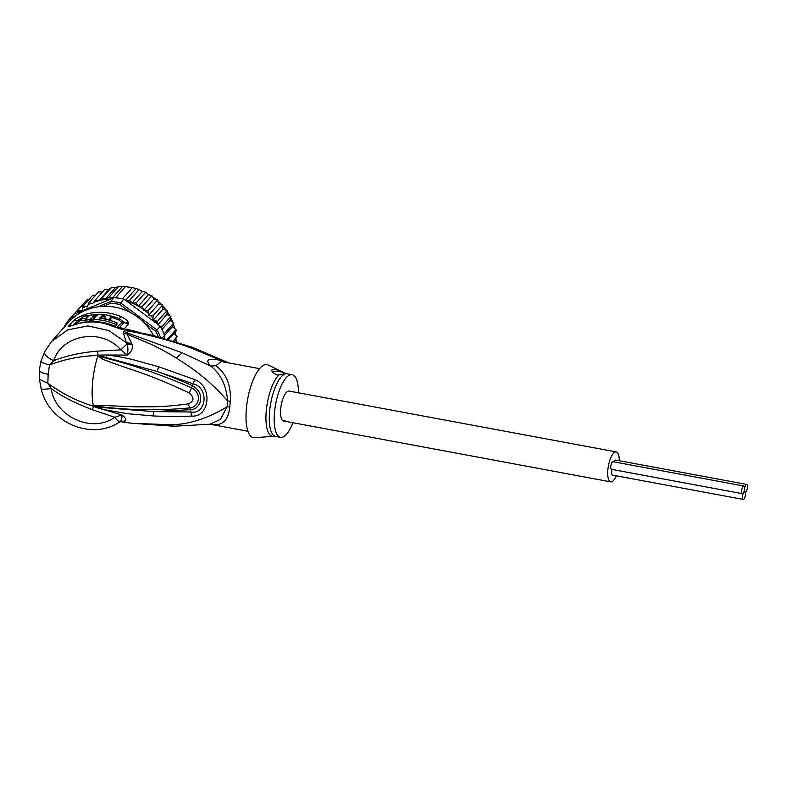 <?xml version="1.0" encoding="UTF-8"?>
<svg xmlns="http://www.w3.org/2000/svg" width="786" height="786" viewBox="0 0 786 786"><rect width="100%" height="100%" fill="white"/><g stroke="black" fill="none" stroke-linecap="round" stroke-linejoin="round"><path stroke-width="1.18" d="M743.625 499.346A3.891 1.326 100.5 0 0 745.344 495.318A3.891 1.326 100.5 0 0 744.666 491.771A3.891 1.326 100.5 0 0 744.293 491.849A3.891 1.326 100.5 0 0 742.573 495.878A3.891 1.326 100.5 0 0 743.251 499.424A3.891 1.326 100.5 0 0 743.625 499.346M743.251 499.424L612.382 475.078A3.891 1.326 -79.5 0 1 612.206 469.458M744.538 489.049A3.891 1.326 100.5 0 0 743.811 486.023A3.891 1.326 100.5 0 0 743.428 486.102A3.891 1.326 100.5 0 0 741.709 490.13A3.891 1.326 100.5 0 0 742.387 493.677A3.891 1.326 100.5 0 0 742.76 493.598A3.891 1.326 100.5 0 0 744.538 489.049A3.891 1.326 100.5 0 0 745.275 492.075A3.891 1.326 100.5 0 0 745.649 492.007A3.891 1.326 100.5 0 0 747.378 487.968A3.891 1.326 100.5 0 0 746.7 484.422A3.891 1.326 100.5 0 0 746.327 484.5A3.891 1.326 100.5 0 0 744.538 489.049M742.387 493.677L611.518 469.33A3.891 1.326 -79.5 0 1 610.85 465.784A3.891 1.326 -79.5 0 1 612.569 461.755A3.891 1.326 -79.5 0 1 612.942 461.677L743.811 486.023M614.298 461.922A3.891 1.326 -79.5 0 1 615.458 460.154A3.891 1.326 -79.5 0 1 615.841 460.075L746.7 484.422M287.637 391.359A15.219 5.178 -79.5 0 1 289.11 391.064A15.219 5.178 100.5 0 0 287.637 391.359A15.219 5.178 100.5 0 0 280.907 407.119A15.219 5.178 100.5 0 0 283.54 420.982A15.219 5.178 -79.5 0 1 280.907 407.119A15.219 5.178 -79.5 0 1 287.637 391.359M619.28 460.724A15.219 5.178 100.5 0 0 616.263 451.93A15.219 5.178 100.5 0 0 614.79 452.225A15.219 5.178 100.5 0 0 608.069 467.984A15.219 5.178 100.5 0 0 610.702 481.847A15.219 5.178 100.5 0 0 612.176 481.543A15.219 5.178 100.5 0 0 616.253 475.795M610.702 481.847L283.54 420.982A15.219 5.178 100.5 0 0 285.013 420.677M103.182 306.324L110.679 303.239L110.659 301.519A54.499 51.817 41.5 0 1 115.66 301.971A54.499 51.817 41.5 0 1 120.622 302.885L123.962 299.112L125.77 300.262L129.562 300.301L132.225 302.865L142.374 291.39L139.142 289.474L132.608 287.627L125.387 286.674L115.513 297.835A54.499 51.817 -138.5 0 0 113.999 297.747L73.707 314.361L70.367 318.134L71.349 319.45M139.142 289.474L129.562 300.301M142.374 291.39L145.695 292.166L136.116 303.003L138.307 306.216L142.305 306.511L143.71 310.549L148.014 310.765L148.485 315.432L153.152 315.707L152.808 320.6L157.632 321.238L157.023 323.773L126.88 301.293A53.084 50.471 41.5 0 1 138.208 306.098M145.695 292.166L148.466 294.73L151.885 295.674L142.305 306.511M123.962 299.112A54.499 51.817 -138.5 0 0 122.459 298.788A54.499 51.817 -138.5 0 0 119 298.199A54.499 51.817 -138.5 0 0 115.513 297.835M97.769 306.835L110.659 301.519L113.999 297.747M143.691 322.319L155.667 331.25L157.004 330.022L120.622 302.885L119.786 304.487L131.105 312.936M110.679 303.239A53.084 50.471 41.5 0 1 119.786 304.487M155.667 331.25A53.084 50.471 41.5 0 1 158.408 336.801M164.303 338.383L164.559 335.455A54.499 51.817 -138.5 0 0 164.038 334.021A54.499 51.817 -138.5 0 0 161.091 327.595A54.499 51.817 -138.5 0 0 160.344 326.249L157.004 330.022A54.499 51.817 41.5 0 1 160.531 337.361M65.69 326.799L64.619 325.974A54.499 51.817 41.5 0 1 70.151 318.369A54.499 51.817 41.5 0 1 70.367 318.134L75.436 316.041M69.748 321.022A53.084 50.471 41.5 0 1 70.937 319.627M64.55 326.809L64.619 325.974M167.428 339.257L175.995 329.57L172.38 326.642L162.427 337.872M73.707 314.361A54.499 51.817 -138.5 0 0 73.491 314.596L70.151 318.369M160.344 326.249L157.023 323.773M125.308 300.036L126.88 301.293M176.87 342.067L174.649 339.572L177.204 336.447L174.001 333.46L176.261 330.71L168.44 339.542M77.382 312.848L77.745 310.274L82.058 310.892L83.09 306.098L87.187 307.021L88.975 302.669L92.699 303.543L95.303 300.065L99.124 300.635A53.084 50.471 41.5 0 1 110.757 299.083M132.225 302.865L136.116 303.003M132.333 287.627L122.459 298.788M126.192 286.694L125.239 286.625L126.192 286.694M125.387 286.674L118.411 286.625L108.832 297.452L112.103 298.199L122.154 286.841M112.103 298.199L113.115 298.051M118.411 286.625L115.424 287.656L111.543 287.48L101.964 298.316L105.275 299.122L115.424 287.656M105.275 299.122L108.832 297.452M125.77 300.262L135.86 288.855M101.964 298.316L99.124 300.635M158.035 324.53L166.848 314.567L167.221 310.401L157.632 321.238M167.221 310.401L162.967 309.114L162.741 304.88L153.152 315.707M152.808 320.6L162.967 309.114M173.382 340.996L174.649 339.572M177.204 336.447L173.225 340.957M168.587 339.591L174.001 333.46M175.995 329.57L176.261 330.71A54.499 51.817 -138.5 0 0 175.995 329.57M172.38 326.642L173.903 322.859L164.038 334.021M173.903 322.859L170.002 320.442L170.965 316.434L161.091 327.595M162.044 329.442L170.002 320.442M170.965 316.434L166.848 314.567M89.624 299.24L87.325 299.446L77.745 310.274M83.228 304.074L73.727 314.351M151.885 295.674L153.879 299.063L157.593 299.938L148.014 310.765M138.307 306.216L148.466 294.73M111.543 287.48L108.94 289.415L104.911 289.199L95.303 300.065M98.781 300.9L108.94 289.415M102.435 291.999L98.564 291.842L88.975 302.669M95.509 295.281L92.669 295.261L83.09 306.098M162.741 304.88L158.644 303.946L157.593 299.938M148.485 315.432L158.644 303.946M143.71 310.549L153.879 299.063M115.68 324.402L115.493 326.544L116.8 325.07L116.986 322.928L115.68 324.402A53.084 50.471 41.5 0 0 93.062 319.578L96.334 315.884A50.952 48.457 -138.5 0 0 94.153 316.051M116.986 322.928A53.084 50.471 -138.5 0 0 99.586 318.32L101.659 316.021C103.723 315.628 105.059 315.834 105.697 316.64L105.737 316.542M100.824 318.438L102.151 316.699A53.084 50.471 -138.5 0 1 105.255 317.131L105.697 316.64M100.844 318.173A53.084 50.471 41.5 0 1 109.087 319.745L110.983 317.426L110.806 319.46M110.178 320.374L110.826 317.78C113.204 315.402 99.498 313.005 96.707 315.589L96.334 315.884M89.732 321.788L91.245 320.079L91.431 317.986A53.084 50.471 41.5 0 1 93.544 317.878L94.841 316.404A53.084 50.471 -138.5 0 0 92.738 316.503L94.261 314.783A53.084 50.471 -138.5 0 0 89.466 315.343L87.944 317.072L86.234 317.122M86.205 317.063L87.334 315.746A53.084 50.471 -138.5 0 0 82.471 317.023L81.233 318.517L81.037 320.786L85.075 320.629M81.38 318.261C80.87 318.988 82.727 318.969 86.951 318.183L85.114 320.266A53.084 50.471 41.5 0 1 89.909 319.705L91.431 317.986M292.903 422.721A31.853 10.827 -79.5 0 1 283.589 436.702A31.853 10.827 -79.5 0 1 280.504 437.33A31.853 10.827 -79.5 0 1 274.982 408.317A31.853 10.827 -79.5 0 1 289.061 375.335A31.853 10.827 -79.5 0 1 292.156 374.706A31.853 10.827 -79.5 0 1 298.464 392.804M115.493 326.544A50.952 48.457 -138.5 0 0 92.876 321.651L93.062 319.578M89.722 321.788L89.909 319.705M93.426 319.175L93.544 317.878M93.033 319.961A50.952 48.457 -138.5 0 0 91.245 320.079M94.733 317.701L94.841 316.404M94.114 316.424L94.261 314.783M87.207 317.171L87.334 315.746M84.937 322.201L85.114 320.266M108.91 315.579A51.66 49.125 41.5 0 1 119.433 318.772L118.755 319.892L121.702 322.535L116.692 327.644M76.213 324.156L81.164 319.312M282.321 372.171L284.129 374.421L277.144 375.03C272.624 372.849 271.003 370.982 272.3 369.44C274.491 368.968 277.831 369.872 282.321 372.171A7.074 1.798 -174.9 0 0 272.496 371.975M271.779 370.226L272.3 369.44M282.891 372.76A32.275 10.975 -79.5 0 1 285.072 373.095L268.046 364.979A37.158 12.635 100.5 0 0 263.349 365.352A37.158 12.635 100.5 0 0 246.706 405.478A37.158 12.635 100.5 0 0 254.507 437.743L273.548 436.269M273.204 436.299L273.322 436.289A32.275 10.975 -79.5 0 1 266.267 410.813A32.275 10.975 -79.5 0 1 279.03 374.893M93.701 406.097L98.456 406.441L93.298 405.812L97.798 405.252L98.456 406.441C128.55 410.272 159.027 410.764 189.868 407.895L188.247 403.857C194.23 401.174 194.555 397.539 189.22 392.941L191.656 387.862C202.808 393.698 198.642 407.502 189.868 407.895L190.517 409.683C201.098 409.496 205.893 393.216 192.639 385.838C183.177 381.446 171.368 376.671 157.21 371.513L193.336 383.843C209.135 387.665 206.718 414.782 190.831 412.002L153.309 411.599L190.517 409.683L191.46 416.069C181.134 416.59 168.617 416.56 153.899 416L153.309 411.599L101.875 407.512L93.573 406.185L95.666 406.617L95.597 407.276L93.298 405.812A46.001 15.641 -79.5 0 1 92.581 382.585A46.001 15.641 -79.5 0 1 97.739 356.117L102.878 357.384L98.181 355.881L100.215 355.96L97.778 355.498L100.274 355.046L100.215 355.96L157.21 371.513L158.615 366.718L194.712 379.628L191.656 387.862C162.23 374.971 132.638 364.802 102.878 357.384L101.984 358.927L98.181 355.881M97.798 405.252L135.831 406.853L155.913 406.735C165.669 406.46 176.447 405.497 188.247 403.857M101.984 358.927C133.227 371.277 141.087 370.511 189.22 392.941M117.34 327.457A3.537 3.36 -138.5 0 0 119.315 327.85L118.293 328.126L122.213 329.491L112.241 326.18A7.074 0.737 -67.2 0 1 112.565 325.974C100.805 321.16 88.956 320.472 77.018 323.911L71.369 325.689M79.641 320.285L77.676 320.462A7.074 6.73 -138.5 0 0 72.96 321.189C74.434 319.332 78.551 317.082 85.301 314.429A53.084 50.471 41.5 0 1 120.789 316.522L119.433 318.772L123.677 322.044L123.667 322.918L119.315 327.85A7.074 6.73 -138.5 0 1 124.021 329.079L122.213 329.491M73.717 324.932L77.676 320.462L81.597 318.016M97.68 355.734L97.778 355.498C80.722 355.95 64.629 359.123 49.479 365.028L48.143 374.323L47.848 383.273C61.573 393.314 76.704 400.968 93.249 406.234L93.19 406.048M41.55 388.461C40.518 389.394 43.741 389.434 51.218 388.549C54.548 415.715 91.382 434.039 114.844 417.287C117.026 420.304 118.774 421.748 120.071 421.62L125.396 420.903C126.644 419.704 125.485 417.72 121.918 414.939L114.844 417.287L92.345 409.742C76.144 403.169 64.776 398.433 51.218 388.549L47.848 383.273L39.379 379.284L41.196 388.854C48.732 422.681 92.139 441.143 119.796 421.817L124.669 421.217L120.405 421.64L131.567 423.271L170.366 424.745C188.434 424.666 207.357 418.683 227.125 406.794L220.385 419.459L209.852 424.234L173.912 426.228L170.366 424.745M112.241 326.18A53.084 50.471 -138.5 0 0 76.753 324.087L71.772 325.542M120.789 316.522C124.895 318.468 127.42 320.472 128.364 322.535L128.373 324.156A7.074 6.73 -138.5 0 0 123.667 322.918A3.537 3.36 41.5 0 1 121.702 322.535M72.538 325.306A7.074 6.73 41.5 0 0 68.569 326.151C67.901 326.809 68.588 326.78 70.622 326.062M98.162 355.675L97.582 351.126C81.361 352.462 66.741 355.645 53.703 360.656L49.479 365.028C43.318 363.348 40.548 361.982 41.177 360.921M97.582 351.126L120.857 349.858C100.913 327.153 61.76 335.052 53.703 360.656C46.61 357.335 43.662 354.24 44.861 351.371M153.555 335.583A53.084 50.471 -138.5 0 0 68.136 322.751L51.463 341.596L44.635 351.725L40.97 361.187L39.3 370.157L39.379 379.284M137.933 331.947L126.389 329.118L129.209 330.562L153.103 335.465L129.209 330.562L128.187 330.975C149.654 334.915 170.572 340.564 190.949 347.913L220.935 360.45L222.86 361.835M126.389 329.118L123.824 331.466L123.441 333.087L126.389 342.745L108.625 330.493L87.914 325.925L67.753 329.845L51.463 341.596M247.934 431.268L210.059 424.214M227.576 362.7L220.935 360.45C208.054 357.807 204.655 359.683 210.766 366.07L182.293 352.845L126.792 332.714L128.187 330.975L125.21 329.727M120.071 421.62L119.305 422.092L120.071 421.62C121.575 420.146 122.194 417.916 121.918 414.939L95.597 407.276M100.274 355.046L106.709 355.026C119.354 356.441 124.208 357.738 132.019 359.408L158.615 366.718M106.297 357.237L106.709 355.026L127.263 355.075L120.857 349.858L127.008 343.924C128.089 346.999 128.177 350.723 127.263 355.075C131.341 352.118 132.981 348.689 132.195 344.789L127.008 343.924L126.389 342.745L131.616 343.394L132.195 344.789M259.577 368.654L221.259 361.521L215.816 365.726C230.416 376.474 230.691 392.656 230.318 401.302A14.158 2.338 7.1 0 0 227.655 400.86A32.128 10.925 100.5 0 0 227.125 406.794A14.158 4.804 -177 0 1 229.797 407.187C228.647 415.499 225.906 427.044 210.589 424.312M123.441 333.087L127.057 334.109L126.792 332.714L123.824 331.466M215.816 365.726L210.766 366.07C220.699 373.93 226.329 385.523 227.655 400.86C209.872 381.249 197.738 371.621 176.231 357.954C163.999 350.576 160.177 348.797 151.934 344.69L127.057 334.109L131.616 343.394M101.875 407.512L101.934 409.231L127.656 413.731L153.899 416M194.712 379.628C213.33 386.604 209.498 417.857 191.46 416.069M131.085 423.202L173.912 426.228M125.396 420.903L124.669 421.217M155.363 321.14A53.084 50.471 41.5 0 1 157.062 323.518M77.392 312.592A53.084 50.471 41.5 0 1 79.465 310.725M93.534 302.404A53.084 50.471 41.5 0 1 98.329 300.841M87.953 304.958A53.084 50.471 41.5 0 1 91.255 303.347M82.481 308.367A53.084 50.471 41.5 0 1 84.937 306.717M150.735 315.746A53.084 50.471 41.5 0 1 152.838 318.025M145.164 310.745A53.084 50.471 41.5 0 1 148.092 313.211M138.454 306.245A53.084 50.471 41.5 0 1 143.101 309.203M175.995 341.055A51.306 48.791 -138.5 0 0 175.946 337.99L176.005 341.075M175.7 334.748A51.306 48.791 -138.5 0 0 175.298 331.898M174.492 328.047A51.306 48.791 -138.5 0 0 173.411 324.304M170.778 317.76L172.498 321.68A51.306 48.791 -138.5 0 0 170.759 317.809M169.579 315.52A51.306 48.791 -138.5 0 0 167.261 311.708M165.895 309.743A51.306 48.791 -138.5 0 0 162.997 306.118M161.356 304.329A51.306 48.791 -138.5 0 0 158.163 301.244M155.893 299.348A51.306 48.791 -138.5 0 0 153.015 297.216M149.33 294.878A51.306 48.791 -138.5 0 0 147.915 294.092M101.423 317.524L101.551 316.1M285.072 373.095L287.224 373.792A31.853 10.827 100.5 0 0 284.129 374.421A31.853 10.827 100.5 0 0 283.962 374.509A31.853 10.827 100.5 0 0 270.02 407.62A31.853 10.827 100.5 0 0 275.572 436.417L280.504 437.33M118.755 319.892A50.952 48.457 -138.5 0 0 110.983 317.318M121.683 321.995L128.364 322.535M87.305 316.08A51.66 49.125 41.5 0 1 89.191 315.658M94.251 314.891A51.66 49.125 41.5 0 1 99.802 314.655M92.345 409.742L93.652 406.234M48.143 374.323C41.491 372.928 38.642 371.326 39.595 369.528M128.373 324.156L124.021 329.079M85.301 314.429L84.888 316.738M68.569 326.151L72.96 321.189M190.949 347.913L192.55 347.343L153.103 335.465M230.318 401.302A31.853 10.827 100.5 0 0 229.797 407.187M182.293 352.845L176.231 357.954M743.988 491.643L744.666 491.771M289.11 391.064L616.263 451.93M147.847 294.023L149.428 294.897M152.985 297.147L155.972 299.358M158.153 301.195L161.415 304.339M162.997 306.068L165.944 309.753M167.271 311.659L169.619 315.54M173.431 324.274L174.521 328.067M175.317 331.879L175.72 334.767M287.224 373.792L292.156 374.706M275.572 436.417L273.322 436.289M118.814 328.116L112.565 325.974M192.55 347.343L228.893 362.945M119.816 421.61L120.405 421.64"/></g></svg>
